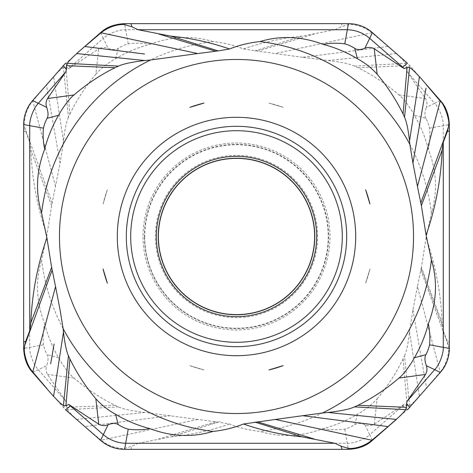 <?xml version="1.0" encoding="UTF-8"?>
<svg xmlns="http://www.w3.org/2000/svg" width="473" height="473" viewBox="0 0 473 473"><rect width="100%" height="100%" fill="white"/><g stroke="black" fill="none" stroke-linecap="round" stroke-linejoin="round"><path stroke-width="0.35" stroke-dasharray="2.37 1.77" d="M443.272 330.739L446.441 339.011L446.441 340.418L448.351 345.674L447.357 341.423L449.35 342.091L449.35 348.424C448.842 358.587 445.844 366.587 440.351 372.417L409.778 407.442L372.417 440.351C365.387 446.281 357.387 449.285 348.424 449.35L124.576 449.35C114.413 448.842 106.413 445.844 100.583 440.351L65.558 409.778L32.649 372.417C26.719 365.387 23.715 357.387 23.65 348.424L23.65 124.576C24.158 114.413 27.156 106.413 32.649 100.583L63.222 65.558L100.583 32.649C107.613 26.719 115.613 23.715 124.576 23.65L348.424 23.65C358.587 24.158 366.587 27.156 372.417 32.649L396.315 53.686C400.004 56.89 403.179 60.101 405.84 63.311L406.549 65.688L406.567 69.537L407.283 71.949L425.493 98.561C427.119 101.464 427.391 104.397 426.297 107.359L434.669 103.321C439.382 107.779 443.804 120.148 443.272 125.682L443.272 330.739L442.137 322.828L421.372 267.351L426.102 237.818M446.441 339.011L447.357 341.429M421.372 267.351L417.452 286.555L440.227 371.961L419.439 396.374M448.351 345.674L448.54 348.122C449.445 351.043 446.843 364.801 440.227 371.961M44.651 323.774C47.72 335.635 52.355 346.951 58.569 357.724C62.2 364.458 69.034 374.196 74.03 378.057C86.571 388.877 100.235 397.959 115.028 405.302L118.516 406.886C122.956 409.068 131.731 410.936 144.839 412.48L218.159 422.105L229.553 424.009C239.031 427.817 249.165 430.282 259.967 431.417C280.483 437.637 301.508 436.715 323.047 428.644C335.097 425.546 346.549 420.757 357.405 414.283C364.89 410.203 371.476 405.036 377.164 398.774L374.261 424.204C371.092 425.883 367.959 426.037 364.86 424.671L369.679 434.669C365.221 439.382 352.846 443.804 347.318 443.266L138.092 443.266L131.961 446.21L130.909 449.35M417.452 286.555L412.929 309.91L409.849 328.658A196.325 196.325 0 0 1 259.967 431.417M59.563 230.682A177.032 177.032 0 0 0 230.682 413.437A177.032 177.032 0 0 0 413.437 242.318A177.032 177.032 0 0 0 242.318 59.563A177.032 177.032 0 0 0 59.563 230.682M52.148 202.952L24.649 127.326L24.46 124.878C23.555 121.957 26.157 108.199 32.773 101.039L46.443 84.986L60.071 163.09L51.628 205.649L46.898 235.182M118.516 406.886L67.16 409.689L66.451 407.312L66.433 403.463L65.717 401.051L38.331 369.679C33.618 365.221 29.196 352.84 29.728 347.318L29.728 142.261L30.863 150.172C31.981 179.048 37.326 207.387 46.892 235.187L41.583 259.967A196.325 196.325 0 0 0 150.562 413.012M421.165 268.392L442.503 326.068M197.702 419.45L101.062 440.245C112.125 448.978 123.666 448.812 124.984 448.256L131.961 446.21M138.098 443.266L170.93 436.851C190.85 434.929 210.39 430.649 229.553 424.015M101.062 440.245L76.626 419.439M372.417 440.351L369.679 434.669L402.635 405.905L407.442 409.778M396.374 53.561L409.778 65.558L440.351 100.583C446.281 107.613 449.285 115.613 449.35 124.576L449.35 342.091M440.351 100.583L434.669 103.321L407.283 71.949M100.583 32.649L103.321 38.331C109.896 32.856 117.345 29.988 125.682 29.734L334.908 29.734L341.039 26.79L342.091 23.65M32.649 372.417L46.703 365.641C48.358 360.674 48.488 357.014 47.087 354.661C45.29 351.185 44.09 347.909 43.469 344.835C42.753 338.609 43.149 331.591 44.657 323.774C36.309 302.111 35.286 280.844 41.583 259.967M170.493 415.684L84.986 426.569M357.405 414.283L354.75 424.648C351.179 426.871 347.85 428.372 344.764 429.153C337.367 430.111 330.13 429.945 323.047 428.65M218.159 422.099L170.93 436.851M377.164 398.774C387.44 386.547 396.072 373.298 403.067 359.013L404.539 355.731L409.583 405.556L407.099 405.722L404.238 404.439L402.635 405.905L402.269 405.609L374.255 424.198M409.583 405.556C412.184 403.806 415.424 400.726 419.303 396.309M404.539 355.731C406.549 351.48 408.217 343.564 409.529 331.981L409.849 328.658M412.929 309.91L426.557 388.014M428.349 149.226C425.28 137.365 420.645 126.049 414.431 115.276L425.913 118.339C427.71 121.815 428.91 125.091 429.531 128.165C430.247 134.391 429.851 141.409 428.343 149.226C436.691 170.889 437.714 192.156 431.417 213.033L426.102 237.813C435.674 265.613 441.019 293.952 442.137 322.828M425.913 118.339C424.512 115.986 424.642 112.326 426.297 107.359M414.431 115.276C410.8 108.542 403.966 98.804 398.97 94.943C386.429 84.123 372.765 75.041 357.972 67.698L354.484 66.114C350.044 63.932 341.27 62.064 328.156 60.52L302.507 57.316L388.014 46.431L396.315 53.686M302.507 57.316L275.298 53.55L371.938 32.755L388.014 46.431M371.938 32.755C360.875 24.022 349.334 24.188 348.016 24.744L341.039 26.79M334.902 29.734L302.07 36.149C282.15 38.071 262.61 42.351 243.447 48.985C233.969 45.183 223.835 42.718 213.033 41.583A196.325 196.325 0 0 0 63.151 144.342L60.071 163.09M243.447 48.991L275.298 53.55M65.901 67.278L69.933 113.987L68.461 117.269L63.417 67.444L65.901 67.278L68.762 68.561L70.365 67.095L65.558 63.222M68.762 68.561L70.731 67.391L70.365 67.095L103.321 38.331L108.14 48.329C112.651 49.984 116.021 49.99 118.25 48.352C121.821 46.129 125.15 44.628 128.236 43.847C135.633 42.889 142.87 43.055 149.953 44.35C137.903 47.454 126.451 52.243 115.595 58.717C108.11 62.797 101.524 67.964 95.836 74.226L98.739 48.796C101.908 47.117 105.041 46.963 108.14 48.329M63.417 67.444C60.816 69.194 57.576 72.274 53.697 76.691L46.443 84.986M68.461 117.269C66.451 121.52 64.783 129.436 63.471 141.019L63.151 144.342M24.649 127.326L25.643 131.577L23.65 130.909M29.728 142.261L25.643 131.571M51.628 205.649L30.863 150.172M65.717 401.057L47.507 374.439C45.881 371.536 45.609 368.603 46.703 365.641M67.16 409.689C69.821 412.899 72.996 416.11 76.685 419.315M431.417 213.033A196.325 196.325 0 0 0 322.438 59.988M213.033 41.583C192.517 35.363 171.492 36.285 149.953 44.356M254.841 50.901L302.07 36.149M69.933 113.987C76.928 99.702 85.56 86.453 95.836 74.226M70.731 67.391L98.745 48.802M204.017 369.921A137.318 137.318 0 0 1 189.815 365.641L204.017 369.921L189.815 365.641M369.921 268.983A137.318 137.318 0 0 1 365.641 283.185L369.921 268.983L365.641 283.185M268.983 103.079A137.318 137.318 0 0 1 283.185 107.359L268.983 103.079L283.185 107.359M103.079 204.017A137.318 137.318 0 0 1 107.359 189.815L103.079 204.017L107.359 189.815M354.75 424.648C356.997 423.045 360.367 423.051 364.86 424.671M403.067 359.013L407.099 405.722M404.238 404.439L402.269 405.609M420.852 270.048L446.441 340.418M215.7 421.81L158.68 439.045M100.749 439.985L100.583 440.351M124.984 448.256L124.576 449.35M344.764 429.153L348.424 449.35M409.529 331.981L419.409 396.197M429.531 128.165L449.35 124.576M398.97 94.943L425.499 98.555M357.972 67.698L406.549 65.688M354.484 66.114L405.84 63.311M328.156 60.52L396.203 53.579M257.3 51.19L314.32 33.955M372.251 33.015L372.417 32.649M348.016 24.744L348.424 23.65M409.778 65.558L406.567 69.537M448.54 348.122L449.35 348.424M439.985 372.251L440.351 372.417M128.236 43.847L124.576 23.65M63.471 141.019L53.591 76.803M55.548 186.445L32.773 101.039M24.46 124.878L23.65 124.576M33.015 100.749L32.649 100.583M43.469 344.835L23.65 348.424M58.569 357.724L47.087 354.661M74.03 378.057L47.501 374.445M115.028 405.302L66.451 407.312M144.839 412.48L76.797 419.421M63.222 407.442L66.433 403.463M115.595 58.717L118.25 48.352M117.304 236.5A119.196 119.196 0 0 1 236.5 117.304A119.196 119.196 0 0 1 355.696 236.5A119.196 119.196 0 0 1 236.5 355.696A119.196 119.196 0 0 1 117.304 236.5M126.315 236.5A110.185 110.185 0 0 0 236.252 346.685A110.185 110.185 0 0 0 346.685 236.5A110.185 110.185 0 0 0 236.748 126.315A110.185 110.185 0 0 0 126.315 236.5M342.298 236.5A105.798 105.798 0 0 1 236.264 342.298A105.798 105.798 0 0 1 130.702 236.027A105.798 105.798 0 0 1 236.737 130.702A105.798 105.798 0 0 1 342.298 236.5M143.012 236.943A93.488 93.488 0 0 0 236.719 329.988A93.488 93.488 0 0 0 329.988 236.057A93.488 93.488 0 0 0 236.281 143.012A93.488 93.488 0 0 0 143.012 236.943M144.425 236.938A92.075 92.075 0 0 1 236.281 144.425A92.075 92.075 0 0 1 328.575 236.5A92.075 92.075 0 0 1 236.719 328.575A92.075 92.075 0 0 1 144.425 236.938M144.75 236.5A91.75 91.75 0 0 0 236.5 328.25A91.75 91.75 0 0 0 328.25 236.5A91.75 91.75 0 0 0 236.5 144.75A91.75 91.75 0 0 0 144.75 236.5M317.62 236.5A81.12 81.12 0 0 0 236.5 155.381A81.12 81.12 0 0 0 155.381 236.5A81.12 81.12 0 0 0 236.5 317.62A81.12 81.12 0 0 0 317.62 236.5M218.136 422.093L207.576 425.387L218.124 422.093M176.275 435.184L220.341 421.437"/><path stroke-width="0.71" d="M275.298 419.45L243.447 424.009C233.969 427.817 223.835 430.282 213.033 431.417C192.517 437.637 171.492 436.715 149.953 428.644C137.903 425.546 126.451 420.757 115.595 414.283C108.11 410.203 101.524 405.036 95.836 398.774C85.56 386.547 76.928 373.298 69.933 359.013L65.901 405.722L68.762 404.439L70.365 405.905L65.558 409.778L100.583 440.351C107.613 446.281 115.613 449.285 124.576 449.35L348.424 449.35C358.587 448.842 366.587 445.844 372.417 440.351L396.315 419.315C400.004 416.11 403.179 412.899 405.84 409.689L406.549 407.312L406.567 403.463L407.283 401.051L425.493 374.439C427.119 371.536 427.391 368.603 426.297 365.641L434.669 369.679C439.382 365.221 443.804 352.846 443.266 347.318L443.272 142.261L442.137 150.172C441.019 179.048 435.674 207.387 426.108 235.187L431.417 259.967A196.325 196.325 0 0 1 322.438 413.012L275.298 419.45L371.938 440.245C360.875 448.978 349.334 448.812 348.016 448.256L341.039 446.21L342.091 449.35L348.424 449.35C358.587 448.842 366.587 445.844 372.417 440.351L396.38 419.445M407.283 401.051L434.669 369.679L440.351 372.417L407.442 409.778L440.351 372.417C446.281 365.387 449.285 357.387 449.35 348.424L449.35 124.576C448.842 114.413 445.844 106.413 440.351 100.583L419.439 76.626M404.238 68.561L402.269 67.391L402.635 67.095L369.679 38.331C363.146 32.874 355.69 30.006 347.318 29.734L138.092 29.734L170.93 36.155L218.159 50.901L229.553 48.991C239.031 45.183 249.165 42.718 259.967 41.583C280.483 35.363 301.508 36.285 323.047 44.356C335.097 47.454 346.549 52.243 357.405 58.717C364.89 62.797 371.476 67.964 377.164 74.226C387.44 86.453 396.072 99.702 403.067 113.987L404.539 117.269L409.583 67.444L407.099 67.278L404.238 68.561L402.635 67.095L407.442 63.222L372.417 32.649C365.387 26.719 357.387 23.715 348.424 23.65L124.576 23.65C114.413 24.158 106.413 27.156 100.583 32.649L76.626 53.561M44.651 149.226C47.72 137.365 52.355 126.049 58.569 115.276C62.2 108.548 69.034 98.804 74.03 94.943C86.571 84.123 100.235 75.041 115.028 67.698L118.516 66.114L67.16 63.311L66.451 65.688L66.433 69.537L65.717 71.949L38.331 103.321L32.649 100.583L65.558 63.222L32.649 100.583C26.719 107.613 23.715 115.613 23.65 124.576L23.65 348.424C24.158 358.587 27.156 366.587 32.649 372.417L53.561 396.374M65.558 409.778L100.583 440.351C107.241 446.169 115.235 449.167 124.576 449.35L342.091 449.35M314.616 236.5A78.116 78.116 0 0 1 236.5 314.616A78.116 78.116 0 0 1 158.384 236.5A78.116 78.116 0 0 1 236.5 158.384A78.116 78.116 0 0 1 314.616 236.5M59.563 242.318A177.032 177.032 0 0 1 230.682 59.563A177.032 177.032 0 0 1 413.437 230.682A177.032 177.032 0 0 1 242.318 413.437A177.032 177.032 0 0 1 59.563 242.318M204.017 103.079A137.318 137.318 0 0 0 189.815 107.359L204.017 103.079L189.815 107.359M369.921 204.017A137.318 137.318 0 0 0 365.641 189.815L369.921 204.017L365.641 189.815M268.983 369.921A137.318 137.318 0 0 0 283.185 365.641L268.983 369.921L283.185 365.641M103.079 268.983A137.318 137.318 0 0 0 107.359 283.185L103.079 268.983L107.359 283.185M213.033 431.417A196.325 196.325 0 0 1 63.151 328.658L60.071 309.91L55.548 286.555L32.773 371.961L46.543 388.132M46.898 237.818L51.628 267.351L55.548 286.555M442.137 150.172L421.372 205.649L426.102 235.182M115.595 414.283L118.25 424.648C121.821 426.871 125.15 428.372 128.236 429.153C135.633 430.111 142.87 429.945 149.953 428.65M118.25 424.648C116.021 423.01 112.651 423.016 108.14 424.671L103.321 434.669C109.902 440.144 117.357 443.012 125.682 443.266L334.908 443.266L302.07 436.851L260.221 423.773L302.07 436.851C282.15 434.929 262.61 430.649 243.447 424.015M254.841 422.099L260.227 423.784M334.908 443.266L341.039 446.21M302.507 415.684L388.014 426.569L372.251 439.985L372.417 440.351M371.938 440.245L372.251 439.985M428.349 323.774C425.28 335.635 420.645 346.951 414.431 357.724C410.8 364.458 403.966 374.196 398.97 378.057C386.429 388.877 372.765 397.959 357.972 405.302L354.484 406.886C350.044 409.068 341.27 410.936 328.156 412.48L322.438 413.012M388.179 426.587L396.315 419.315M414.431 357.724L425.913 354.661C427.71 351.185 428.91 347.909 429.531 344.835C430.247 338.609 429.851 331.591 428.343 323.774C436.691 302.111 437.714 280.844 431.417 259.967M425.913 354.661C424.512 357.014 424.642 360.674 426.297 365.641M443.266 142.261L447.357 131.571L449.35 130.909L449.35 124.576C448.842 114.413 445.844 106.413 440.351 100.583L426.587 84.821M421.372 205.649L417.452 186.445L440.227 101.039L426.457 84.868M420.852 202.952L448.351 127.326L447.357 131.577M417.452 186.445L412.929 163.09L409.849 144.342A196.325 196.325 0 0 0 259.967 41.583M58.569 115.276L47.087 118.339C48.488 115.986 48.358 112.326 46.703 107.359L38.331 103.321C33.618 107.779 29.196 120.154 29.734 125.682L29.728 330.739L30.863 322.828C31.981 293.952 37.326 265.613 46.892 237.813L41.583 213.033A196.325 196.325 0 0 1 150.562 59.988L197.702 53.55L101.062 32.755C112.125 24.022 123.666 24.188 124.984 24.744L131.961 26.79L130.909 23.65L124.576 23.65C114.413 24.158 106.413 27.156 100.583 32.649L84.821 46.413M218.159 50.901L197.702 53.55M357.405 58.717L354.75 48.352C351.179 46.129 347.85 44.628 344.764 43.847C337.367 42.889 330.13 43.055 323.047 44.35M229.553 48.985C210.39 42.351 190.85 38.071 170.93 36.149M138.092 29.734L131.961 26.79M144.525 54.011L84.868 46.531M101.062 32.755L84.986 46.431M118.516 66.114C122.956 63.932 131.731 62.064 144.839 60.52L150.562 59.988M47.087 118.339C45.29 121.815 44.09 125.091 43.469 128.165C42.753 134.391 43.149 141.409 44.657 149.226C36.309 170.889 35.286 192.156 41.583 213.033M65.717 71.943L47.507 98.561C45.881 101.464 45.609 104.397 46.703 107.359M67.16 63.311C69.821 60.101 72.996 56.89 76.685 53.686M29.728 330.739L25.643 341.429L23.65 342.091L23.65 348.424C24.158 358.587 27.156 366.587 32.649 372.417L46.413 388.179M52.148 270.048L24.649 345.674L25.643 341.423M51.628 267.351L30.863 322.828M24.649 345.674L24.46 348.122C23.555 351.043 26.157 364.801 32.773 371.961M54.123 343.995L50.658 363.814M69.933 359.013L68.461 355.731C66.451 351.48 64.783 343.564 63.471 331.981L63.151 328.658M68.762 404.439L98.745 424.198C101.908 425.883 105.041 426.037 108.14 424.671M68.461 355.731L63.417 405.556L65.901 405.722M63.417 405.556C60.816 403.806 57.576 400.726 53.697 396.309M70.731 405.609L70.365 405.905L103.321 434.669L100.583 440.351M409.583 67.444C412.19 69.194 415.43 72.28 419.303 76.691M404.539 117.269C406.549 121.52 408.217 129.436 409.529 141.019L409.849 144.342M412.929 163.09L426.019 88.096M440.227 101.039C444.248 103.735 450.32 121.951 448.54 124.878L449.35 124.576M448.351 127.326L448.54 124.878M354.75 48.352C356.979 49.99 360.349 49.984 364.86 48.329L372.417 32.649C365.759 26.831 357.765 23.833 348.424 23.65L130.909 23.65M402.269 67.391L374.255 48.802C371.092 47.117 367.959 46.963 364.86 48.329M403.067 113.987L407.099 67.278M407.442 63.222L372.417 32.649M32.649 100.583C26.831 107.241 23.833 115.235 23.65 124.576L23.65 342.091M440.351 372.417C446.169 365.759 449.167 357.765 449.35 348.424L449.35 130.909M314.77 236.116A78.27 78.27 0 0 0 236.311 158.23A78.27 78.27 0 0 0 158.23 236.884A78.27 78.27 0 0 0 236.689 314.77A78.27 78.27 0 0 0 314.77 236.116M316.662 236.11A80.162 80.162 0 0 1 236.695 316.662A80.162 80.162 0 0 1 156.338 236.5A80.162 80.162 0 0 1 236.305 156.338A80.162 80.162 0 0 1 316.662 236.11M130.702 236.039A105.798 105.798 0 0 0 236.269 342.298A105.798 105.798 0 0 0 342.298 236.5A105.798 105.798 0 0 0 236.731 130.702A105.798 105.798 0 0 0 130.702 236.039M346.685 236.979A110.185 110.185 0 0 0 236.737 126.315A110.185 110.185 0 0 0 126.315 236.5A110.185 110.185 0 0 0 236.264 346.685A110.185 110.185 0 0 0 346.685 236.979M117.304 236.5A119.196 119.196 0 0 0 236.5 355.696A119.196 119.196 0 0 0 355.696 236.5A119.196 119.196 0 0 0 236.5 117.304A119.196 119.196 0 0 0 117.304 236.5M128.236 429.153L124.576 449.35M257.3 421.81L314.32 439.045M328.156 412.48L396.203 419.421M429.531 344.835L449.35 348.424M398.97 378.057L425.499 374.445M357.972 405.302L406.549 407.312M354.484 406.886L405.84 409.689M409.778 407.442L406.567 403.463M344.764 43.847L348.424 23.65M215.7 51.19L158.68 33.955M144.839 60.52L76.797 53.579M43.469 128.165L23.65 124.576M74.03 94.943L47.501 98.555M115.028 67.698L66.451 65.688M63.222 65.558L66.433 69.537M63.471 331.981L53.591 396.197M95.836 398.774L98.739 424.204M348.016 448.256L348.424 449.35M33.015 372.251L32.649 372.417M24.46 348.122L23.65 348.424M100.749 33.015L100.583 32.649M124.984 24.744L124.576 23.65M409.529 141.019L419.409 76.803M439.985 100.749L440.351 100.583M377.164 74.226L374.261 48.796"/></g></svg>
